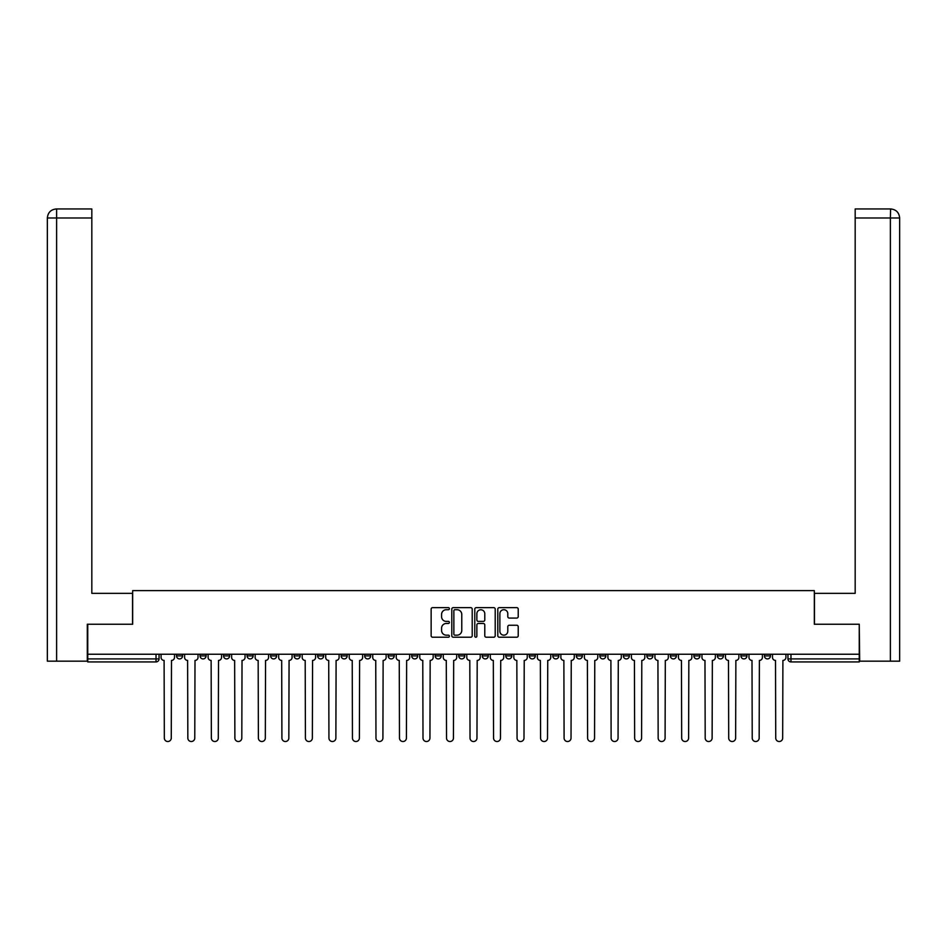 <?xml version="1.0" encoding="UTF-8"?>
<svg xmlns="http://www.w3.org/2000/svg" width="947" height="947" viewBox="0 0 947 947"><rect width="100%" height="100%" fill="white"/><g stroke="black" fill="none" stroke-linecap="round" stroke-linejoin="round"><path stroke-width="1.42" d="M449.387 608.672A1.03 1.03 0 0 0 448.345 607.643L432.625 607.643A1.48 1.48 0 0 0 431.145 609.122L431.145 635.757A1.48 1.48 0 0 0 432.625 637.224L448.345 637.224A1.03 1.03 0 0 0 449.387 636.195A1.03 1.03 0 0 0 448.345 635.165L446.309 635.165A4.735 4.735 0 0 1 441.574 630.43L441.574 628.204A4.735 4.735 0 0 1 446.309 623.469L448.345 623.469A1.03 1.03 0 0 0 449.387 622.439A1.03 1.03 0 0 0 448.345 621.398L446.309 621.398A4.735 4.735 0 0 1 441.574 616.663L441.574 614.449A4.735 4.735 0 0 1 446.309 609.714L448.345 609.714A1.03 1.03 0 0 0 449.387 608.672M764.43 655.904L764.43 654.235L764.43 655.904A3.019 3.019 0 0 0 767.449 658.911A3.019 3.019 0 0 1 764.43 655.904L770.467 655.904A3.019 3.019 0 0 1 767.449 658.911A3.019 3.019 0 0 0 770.467 655.904L770.467 654.235M740.921 654.235L740.921 655.904L746.946 655.904A3.019 3.019 0 0 1 743.928 658.911A3.019 3.019 0 0 1 740.921 655.904L740.921 654.235M646.848 655.904L646.848 654.235L646.848 655.904A3.019 3.019 0 0 0 649.867 658.911A3.019 3.019 0 0 1 646.848 655.904L652.885 655.904A3.019 3.019 0 0 1 649.867 658.911A3.019 3.019 0 0 0 652.885 655.904L652.885 654.235L652.885 655.904M435.206 654.235L435.206 655.904L441.243 655.904A3.019 3.019 0 0 1 438.224 658.911A3.019 3.019 0 0 1 435.206 655.904L435.206 654.235M364.666 654.235L364.666 655.904L370.691 655.904A3.019 3.019 0 0 1 367.673 658.911A3.019 3.019 0 0 1 364.666 655.904L364.666 654.235M317.636 654.235L317.636 655.904L323.661 655.904A3.019 3.019 0 0 1 320.642 658.911A3.019 3.019 0 0 1 317.636 655.904L317.636 654.235M294.115 654.235L294.115 655.904L300.152 655.904A3.019 3.019 0 0 1 297.133 658.911A3.019 3.019 0 0 1 294.115 655.904L294.115 654.235M247.084 654.235L247.084 655.904L253.109 655.904A3.019 3.019 0 0 1 250.103 658.911A3.019 3.019 0 0 1 247.084 655.904L247.084 654.235M516.742 618.071A1.48 1.48 0 0 0 518.222 616.592L518.222 609.122A1.48 1.48 0 0 0 516.742 607.643L499.282 607.643A1.48 1.48 0 0 0 497.802 609.122L497.802 635.757A1.48 1.48 0 0 0 499.282 637.224L516.742 637.224A1.48 1.48 0 0 0 518.222 635.757L518.222 626.725A1.48 1.48 0 0 0 516.742 625.245L509.273 625.245A1.48 1.48 0 0 0 507.793 626.725L507.793 631.199A3.954 3.954 0 0 1 503.828 635.165A3.954 3.954 0 0 1 499.874 631.199L499.874 613.668A3.954 3.954 0 0 1 503.828 609.714A3.954 3.954 0 0 1 507.793 613.668L507.793 616.592A1.48 1.48 0 0 0 509.273 618.071L516.742 618.071M56.619 661.172L47.35 661.172L47.35 217.988C47.895 212.495 50.901 209.488 56.382 208.944L91.823 208.944L91.823 217.988L56.619 217.988L56.619 661.172L87.302 661.172L87.302 624.239L132.675 624.239L132.675 590.632L814.325 590.632L814.325 624.239L859.249 624.239L859.249 654.235L87.751 654.235L87.751 658.911L159.049 658.911L159.049 654.235L159.049 658.911A3.019 3.019 0 0 1 156.03 661.929L87.751 661.929L87.751 658.911M87.751 624.239L87.751 654.235M472.21 609.122A1.48 1.48 0 0 0 470.73 607.643L453.27 607.643A1.48 1.48 0 0 0 451.79 609.122L451.79 635.757A1.48 1.48 0 0 0 453.27 637.224L470.73 637.224A1.48 1.48 0 0 0 472.21 635.757L472.21 609.122M476.27 607.643L493.73 607.643A1.48 1.48 0 0 1 495.21 609.122L495.21 635.757A1.48 1.48 0 0 1 493.73 637.224L486.261 637.224A1.48 1.48 0 0 1 484.781 635.757L484.781 624.949A1.48 1.48 0 0 0 483.301 623.469L478.342 623.469A1.48 1.48 0 0 0 476.862 624.949L476.862 636.195A1.03 1.03 0 0 1 475.832 637.224A1.03 1.03 0 0 1 474.79 636.195L474.79 609.122A1.48 1.48 0 0 1 476.27 607.643M787.951 654.235L787.951 658.911L859.249 658.911L859.249 661.929L790.97 661.929A3.019 3.019 0 0 1 787.951 658.911L787.951 654.235M859.249 654.235L859.249 658.911M746.946 654.235L746.946 655.904L746.946 654.235M717.4 654.235L717.4 655.904L723.437 655.904L723.437 654.235L723.437 655.904A3.019 3.019 0 0 1 720.418 658.911A3.019 3.019 0 0 1 717.4 655.904A3.019 3.019 0 0 0 720.418 658.911M699.916 654.235L699.916 655.904A3.019 3.019 0 0 1 696.897 658.911A3.019 3.019 0 0 1 693.891 655.904L699.916 655.904M693.891 654.235L693.891 655.904M670.369 654.235L670.369 655.904L676.395 655.904L676.395 654.235L676.395 655.904A3.019 3.019 0 0 1 673.388 658.911A3.019 3.019 0 0 1 670.369 655.904A3.019 3.019 0 0 0 673.388 658.911M623.339 654.235L623.339 655.904L629.364 655.904L629.364 654.235L629.364 655.904A3.019 3.019 0 0 1 626.358 658.911A3.019 3.019 0 0 1 623.339 655.904A3.019 3.019 0 0 0 626.358 658.911M605.855 655.904L605.855 654.235L605.855 655.904A3.019 3.019 0 0 1 602.837 658.911A3.019 3.019 0 0 1 599.818 655.904L605.855 655.904A3.019 3.019 0 0 1 602.837 658.911M599.818 654.235L599.818 655.904M582.334 654.235L582.334 655.904A3.019 3.019 0 0 1 579.327 658.911A3.019 3.019 0 0 1 576.309 655.904L582.334 655.904A3.019 3.019 0 0 1 579.327 658.911M576.309 654.235L576.309 655.904M558.825 654.235L558.825 655.904A3.019 3.019 0 0 1 555.806 658.911A3.019 3.019 0 0 1 552.788 655.904L558.825 655.904M552.788 654.235L552.788 655.904M535.304 654.235L535.304 655.904A3.019 3.019 0 0 1 532.285 658.911A3.019 3.019 0 0 1 529.278 655.904L535.304 655.904M529.278 654.235L529.278 655.904M511.794 654.235L511.794 655.904A3.019 3.019 0 0 1 508.776 658.911A3.019 3.019 0 0 1 505.757 655.904L511.794 655.904M505.757 654.235L505.757 655.904M488.273 654.235L488.273 655.904A3.019 3.019 0 0 1 485.255 658.911A3.019 3.019 0 0 1 482.248 655.904A3.019 3.019 0 0 0 485.255 658.911M482.248 654.235L482.248 655.904L488.273 655.904M464.752 654.235L464.752 655.904A3.019 3.019 0 0 1 461.745 658.911A3.019 3.019 0 0 1 458.727 655.904A3.019 3.019 0 0 0 461.745 658.911M458.727 654.235L458.727 655.904L464.752 655.904M441.243 654.235L441.243 655.904A3.019 3.019 0 0 1 438.224 658.911M417.722 654.235L417.722 655.904A3.019 3.019 0 0 1 414.715 658.911A3.019 3.019 0 0 1 411.696 655.904L417.722 655.904M411.696 654.235L411.696 655.904M394.212 654.235L394.212 655.904A3.019 3.019 0 0 1 391.194 658.911A3.019 3.019 0 0 1 388.175 655.904L394.212 655.904L394.212 654.235M388.175 654.235L388.175 655.904M370.691 654.235L370.691 655.904M347.182 654.235L347.182 655.904A3.019 3.019 0 0 1 344.163 658.911A3.019 3.019 0 0 1 341.145 655.904L347.182 655.904L347.182 654.235M341.145 654.235L341.145 655.904M323.661 654.235L323.661 655.904L323.661 654.235M300.152 655.904L300.152 654.235L300.152 655.904A3.019 3.019 0 0 1 297.133 658.911M276.631 654.235L276.631 655.904A3.019 3.019 0 0 1 273.612 658.911A3.019 3.019 0 0 1 270.605 655.904A3.019 3.019 0 0 0 273.612 658.911A3.019 3.019 0 0 0 276.631 655.904L276.631 654.235M270.605 654.235L270.605 655.904L276.631 655.904M253.109 654.235L253.109 655.904M229.6 654.235L229.6 655.904A3.019 3.019 0 0 1 226.582 658.911A3.019 3.019 0 0 1 223.563 655.904A3.019 3.019 0 0 0 226.582 658.911A3.019 3.019 0 0 0 229.6 655.904L223.563 655.904L223.563 654.235M200.054 654.235L200.054 655.904L206.079 655.904L206.079 654.235L206.079 655.904A3.019 3.019 0 0 1 203.072 658.911A3.019 3.019 0 0 1 200.054 655.904A3.019 3.019 0 0 0 203.072 658.911M176.533 654.235L176.533 655.904L182.57 655.904L182.57 654.235L182.57 655.904A3.019 3.019 0 0 1 179.551 658.911A3.019 3.019 0 0 1 176.533 655.904A3.019 3.019 0 0 0 179.551 658.911M454.891 609.714A1.03 1.03 0 0 0 453.862 610.744L453.862 634.123A1.03 1.03 0 0 0 454.891 635.165L457.034 635.165A4.735 4.735 0 0 0 461.769 630.43L461.769 614.449A4.735 4.735 0 0 0 457.034 609.714L454.891 609.714M484.781 613.739A3.954 3.954 0 0 0 480.827 609.785A3.954 3.954 0 0 0 476.862 613.739L476.862 619.918A1.48 1.48 0 0 0 478.342 621.398L483.301 621.398A1.48 1.48 0 0 0 484.781 619.918L484.781 613.739M161.085 657.407L161.085 654.235L161.085 657.407A3.019 3.019 48.4 0 0 164.103 660.426L164.328 738.056A3.468 3.468 48.4 0 0 167.797 741.525A3.468 3.468 48.4 0 0 171.265 738.056L171.49 660.426A3.019 3.019 48.4 0 0 174.497 657.407L174.497 654.235M164.103 660.426L164.328 738.056M171.265 738.056L171.49 660.426M184.606 657.407L184.606 654.235L184.606 657.407A3.019 3.019 48.4 0 0 187.613 660.426L187.837 738.056A3.468 3.468 48.4 0 0 191.306 741.525A3.468 3.468 48.4 0 0 194.774 738.056L194.999 660.426A3.019 3.019 48.4 0 0 198.018 657.407L198.018 654.235M208.115 657.407L208.115 654.235L208.115 657.407A3.019 3.019 48.4 0 0 211.134 660.426L211.359 738.056A3.468 3.468 48.4 0 0 214.827 741.525A3.468 3.468 48.4 0 0 218.295 738.056L218.52 660.426A3.019 3.019 48.4 0 0 221.539 657.407L221.539 654.235M132.521 624.239L132.521 593.343L91.823 593.343L91.823 217.988M56.394 208.944C50.889 209.488 47.883 212.507 47.35 217.988L47.35 570.733L47.35 217.988L56.619 217.988L56.619 208.944L91.823 208.944M814.479 624.239L814.479 593.343L855.177 593.343L855.177 208.944L890.594 208.944L890.381 217.988L855.177 217.988M899.65 570.733L899.65 217.988L899.65 661.172L859.698 661.172L859.249 624.239M890.381 661.172L890.381 217.988L899.65 217.988C899.105 212.495 896.099 209.488 890.618 208.944M187.613 660.426L187.837 738.056M194.774 738.056L194.999 660.426M211.134 660.426L211.359 738.056M218.295 738.056L218.52 660.426M231.636 657.407L231.636 654.235L231.636 657.407A3.019 3.019 48.4 0 0 234.643 660.426L234.88 738.056A3.468 3.468 48.4 0 0 238.336 741.525A3.468 3.468 48.4 0 0 241.805 738.056L242.03 660.426A3.019 3.019 48.4 0 0 245.048 657.407L245.048 654.235M255.145 657.407L255.145 654.235L255.145 657.407A3.019 3.019 48.4 0 0 258.164 660.426L258.389 738.056A3.468 3.468 48.4 0 0 261.857 741.525A3.468 3.468 48.4 0 0 265.326 738.056L265.551 660.426A3.019 3.019 48.4 0 0 268.569 657.407L268.569 654.235M278.667 657.407L278.667 654.235L278.667 657.407A3.019 3.019 48.4 0 0 281.685 660.426L281.91 738.056A3.468 3.468 48.4 0 0 285.378 741.525A3.468 3.468 48.4 0 0 288.835 738.056L289.072 660.426A3.019 3.019 48.4 0 0 292.078 657.407L292.078 654.235M234.643 660.426L234.88 738.056M241.805 738.056L242.03 660.426M258.164 660.426L258.389 738.056M265.326 738.056L265.551 660.426M281.685 660.426L281.91 738.056M288.835 738.056L289.072 660.426M302.176 657.407L302.176 654.235L302.176 657.407A3.019 3.019 48.4 0 0 305.194 660.426L305.419 738.056A3.468 3.468 48.4 0 0 308.888 741.525A3.468 3.468 48.4 0 0 312.356 738.056L312.581 660.426A3.019 3.019 48.4 0 0 315.6 657.407L315.6 654.235M305.194 660.426L305.419 738.056M312.356 738.056L312.581 660.426M325.697 657.407L325.697 654.235L325.697 657.407A3.019 3.019 48.4 0 0 328.716 660.426L328.94 738.056A3.468 3.468 48.4 0 0 332.409 741.525A3.468 3.468 48.4 0 0 335.877 738.056L336.102 660.426A3.019 3.019 48.4 0 0 339.109 657.407L339.109 654.235M328.716 660.426L328.94 738.056M335.877 738.056L336.102 660.426M349.218 657.407L349.218 654.235L349.218 657.407A3.019 3.019 48.4 0 0 352.225 660.426L352.45 738.056A3.468 3.468 48.4 0 0 355.918 741.525A3.468 3.468 48.4 0 0 359.387 738.056L359.611 660.426A3.019 3.019 48.4 0 0 362.63 657.407L362.63 654.235M352.225 660.426L352.45 738.056M359.387 738.056L359.611 660.426M372.727 657.407L372.727 654.235L372.727 657.407A3.019 3.019 48.4 0 0 375.746 660.426L375.971 738.056A3.468 3.468 48.4 0 0 379.439 741.525A3.468 3.468 48.4 0 0 382.908 738.056L383.133 660.426A3.019 3.019 48.4 0 0 386.139 657.407L386.139 654.235M375.746 660.426L375.971 738.056M382.908 738.056L383.133 660.426M396.248 657.407L396.248 654.235L396.248 657.407A3.019 3.019 48.4 0 0 399.255 660.426L399.48 738.056A3.468 3.468 48.4 0 0 402.949 741.525A3.468 3.468 48.4 0 0 406.417 738.056L406.642 660.426A3.019 3.019 48.4 0 0 409.66 657.407L409.66 654.235M399.255 660.426L399.48 738.056M406.417 738.056L406.642 660.426M419.758 657.407L419.758 654.235L419.758 657.407A3.019 3.019 48.4 0 0 422.776 660.426L423.001 738.056A3.468 3.468 48.4 0 0 426.47 741.525A3.468 3.468 48.4 0 0 429.938 738.056L430.163 660.426A3.019 3.019 48.4 0 0 433.181 657.407L433.181 654.235M422.776 660.426L423.001 738.056M429.938 738.056L430.163 660.426M443.279 657.407L443.279 654.235L443.279 657.407A3.019 3.019 48.4 0 0 446.286 660.426L446.522 738.056A3.468 3.468 48.4 0 0 449.979 741.525A3.468 3.468 48.4 0 0 453.447 738.056L453.672 660.426A3.019 3.019 48.4 0 0 456.691 657.407L456.691 654.235M446.286 660.426L446.522 738.056M453.447 738.056L453.672 660.426M466.788 657.407L466.788 654.235L466.788 657.407A3.019 3.019 48.4 0 0 469.807 660.426L470.032 738.056A3.468 3.468 48.4 0 0 473.5 741.525A3.468 3.468 48.4 0 0 476.968 738.056L477.193 660.426A3.019 3.019 48.4 0 0 480.212 657.407L480.212 654.235M469.807 660.426L470.032 738.056M476.968 738.056L477.193 660.426M490.309 657.407L490.309 654.235L490.309 657.407A3.019 3.019 48.4 0 0 493.328 660.426L493.553 738.056A3.468 3.468 48.4 0 0 497.021 741.525A3.468 3.468 48.4 0 0 500.478 738.056L500.714 660.426A3.019 3.019 48.4 0 0 503.721 657.407L503.721 654.235M493.328 660.426L493.553 738.056M500.478 738.056L500.714 660.426M513.819 657.407L513.819 654.235L513.819 657.407A3.019 3.019 48.4 0 0 516.837 660.426L517.062 738.056A3.468 3.468 48.4 0 0 520.53 741.525A3.468 3.468 48.4 0 0 523.999 738.056L524.224 660.426A3.019 3.019 48.4 0 0 527.242 657.407L527.242 654.235M516.837 660.426L517.062 738.056M523.999 738.056L524.224 660.426M537.34 657.407L537.34 654.235L537.34 657.407A3.019 3.019 48.4 0 0 540.358 660.426L540.583 738.056A3.468 3.468 48.4 0 0 544.052 741.525A3.468 3.468 48.4 0 0 547.52 738.056L547.745 660.426A3.019 3.019 48.4 0 0 550.752 657.407L550.752 654.235M540.358 660.426L540.583 738.056M547.52 738.056L547.745 660.426M560.861 657.407L560.861 654.235L560.861 657.407A3.019 3.019 48.4 0 0 563.867 660.426L564.092 738.056A3.468 3.468 48.4 0 0 567.561 741.525A3.468 3.468 48.4 0 0 571.029 738.056L571.254 660.426A3.019 3.019 48.4 0 0 574.273 657.407L574.273 654.235M563.867 660.426L564.092 738.056M571.029 738.056L571.254 660.426M584.37 657.407L584.37 654.235L584.37 657.407A3.019 3.019 48.4 0 0 587.389 660.426L587.614 738.056A3.468 3.468 48.4 0 0 591.082 741.525A3.468 3.468 48.4 0 0 594.55 738.056L594.775 660.426A3.019 3.019 48.4 0 0 597.782 657.407L597.782 654.235M587.389 660.426L587.614 738.056M594.55 738.056L594.775 660.426M607.891 657.407L607.891 654.235L607.891 657.407A3.019 3.019 48.4 0 0 610.898 660.426L611.123 738.056A3.468 3.468 48.4 0 0 614.591 741.525A3.468 3.468 48.4 0 0 618.06 738.056L618.284 660.426A3.019 3.019 48.4 0 0 621.303 657.407L621.303 654.235M610.898 660.426L611.123 738.056M618.06 738.056L618.284 660.426M631.4 657.407L631.4 654.235L631.4 657.407A3.019 3.019 48.4 0 0 634.419 660.426L634.644 738.056A3.468 3.468 48.4 0 0 638.112 741.525A3.468 3.468 48.4 0 0 641.581 738.056L641.806 660.426A3.019 3.019 48.4 0 0 644.824 657.407L644.824 654.235M634.419 660.426L634.644 738.056M641.581 738.056L641.806 660.426M654.922 657.407L654.922 654.235L654.922 657.407A3.019 3.019 48.4 0 0 657.928 660.426L658.165 738.056A3.468 3.468 48.4 0 0 661.622 741.525A3.468 3.468 48.4 0 0 665.09 738.056L665.315 660.426A3.019 3.019 48.4 0 0 668.333 657.407L668.333 654.235M657.928 660.426L658.165 738.056M665.09 738.056L665.315 660.426M678.431 657.407L678.431 654.235L678.431 657.407A3.019 3.019 48.4 0 0 681.449 660.426L681.674 738.056A3.468 3.468 48.4 0 0 685.143 741.525A3.468 3.468 48.4 0 0 688.611 738.056L688.836 660.426A3.019 3.019 48.4 0 0 691.855 657.407L691.855 654.235M681.449 660.426L681.674 738.056M688.611 738.056L688.836 660.426M701.952 657.407L701.952 654.235L701.952 657.407A3.019 3.019 48.4 0 0 704.97 660.426L705.195 738.056A3.468 3.468 48.4 0 0 708.664 741.525A3.468 3.468 48.4 0 0 712.12 738.056L712.357 660.426A3.019 3.019 48.4 0 0 715.364 657.407L715.364 654.235M704.97 660.426L705.195 738.056M712.12 738.056L712.357 660.426M725.461 657.407L725.461 654.235L725.461 657.407A3.019 3.019 48.4 0 0 728.48 660.426L728.705 738.056A3.468 3.468 48.4 0 0 732.173 741.525A3.468 3.468 48.4 0 0 735.641 738.056L735.866 660.426A3.019 3.019 48.4 0 0 738.885 657.407L738.885 654.235M728.48 660.426L728.705 738.056M735.641 738.056L735.866 660.426M748.982 657.407L748.982 654.235L748.982 657.407A3.019 3.019 48.4 0 0 752.001 660.426L752.226 738.056A3.468 3.468 48.4 0 0 755.694 741.525A3.468 3.468 48.4 0 0 759.163 738.056L759.387 660.426A3.019 3.019 48.4 0 0 762.394 657.407L762.394 654.235M752.001 660.426L752.226 738.056M759.163 738.056L759.387 660.426M772.503 657.407L772.503 654.235L772.503 657.407A3.019 3.019 48.4 0 0 775.51 660.426L775.735 738.056A3.468 3.468 48.4 0 0 779.203 741.525A3.468 3.468 48.4 0 0 782.672 738.056L782.897 660.426A3.019 3.019 48.4 0 0 785.915 657.407L785.915 654.235M775.51 660.426L775.735 738.056M782.672 738.056L782.897 660.426M156.03 654.235L156.03 661.929M790.97 654.235L790.97 661.929M47.35 217.988L47.35 570.733"/></g></svg>

